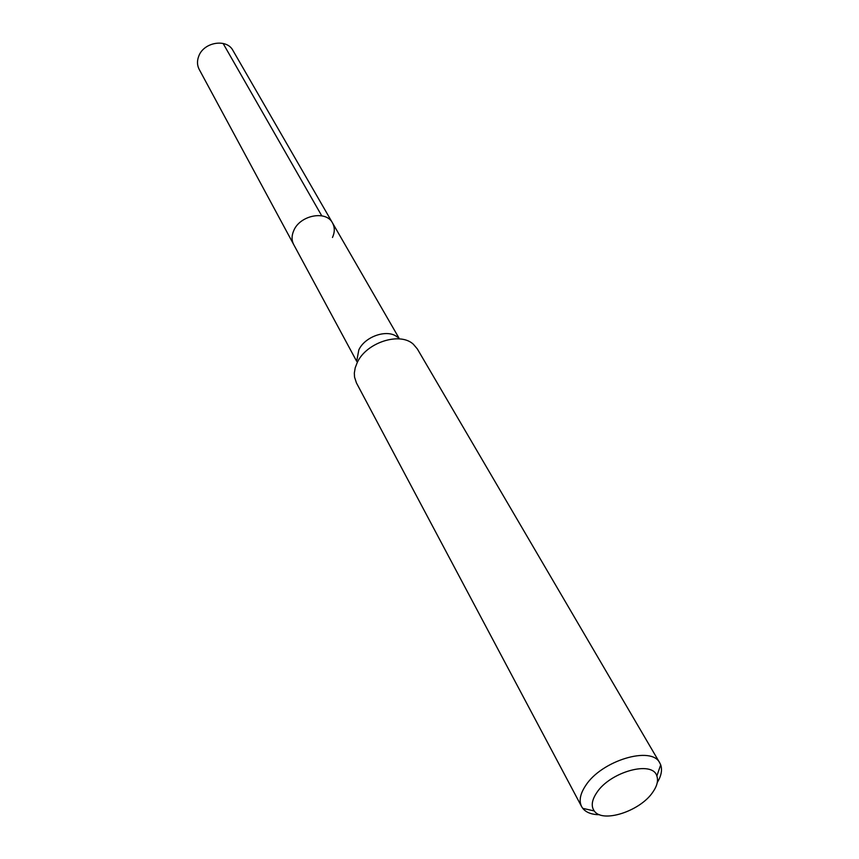 <?xml version="1.0" encoding="UTF-8"?>
<svg xmlns="http://www.w3.org/2000/svg" width="859" height="859" viewBox="0 0 859 859"><rect width="100%" height="100%" fill="white"/><g stroke="black" fill="none" stroke-linecap="round" stroke-linejoin="round"><path stroke-width="1.29" d="M398.866 337.866L232.961 50.498C226.797 38.268 203.733 42.027 198.74 56.2C196.936 60.903 197.087 65.284 199.181 69.354L293.692 244.557C291.512 240.316 291.545 235.645 293.778 230.545C300.038 215.179 326.152 210.122 332.487 222.9C334.881 227.313 334.881 232.166 332.487 237.471M356.904 360.082L358.837 349.881C365.161 336.009 388.279 328.589 397.653 337.34M332.487 222.9C326.152 210.122 300.038 215.179 293.778 230.545C291.545 235.645 291.512 240.316 293.692 244.557L356.721 361.403M659.809 762.985L417.334 348.926L413.351 344.234C400.004 331.649 366.439 342.419 357.301 362.412L355.218 367.759L354.337 373.031L354.531 377.069L356.431 382.91L581.629 806.633C578.794 800.91 580.126 793.92 585.613 785.631C601.472 760.505 651.798 745.44 659.809 762.985L660.689 764.843C662.461 769.911 661.312 775.817 657.264 782.56M599.625 814.74C591.754 814.654 586.128 812.517 582.746 808.351L581.629 806.633M596.683 792.771C610.073 771.747 652.572 760.118 656.856 775.988C658.456 780.616 657.092 786.039 652.754 792.234C640.095 811.25 602.46 823.448 594.245 810.939C590.938 806.257 591.754 800.201 596.683 792.771M223.104 43.444L321.749 215.813M656.856 775.988L660.689 764.843M594.245 810.939L582.746 808.351"/></g></svg>
